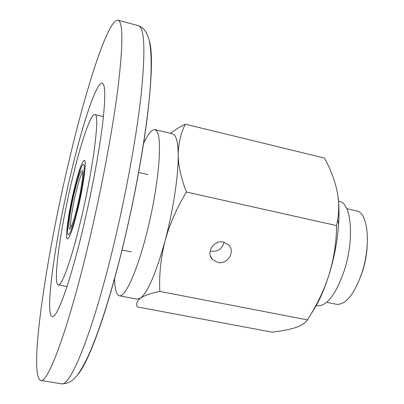 <?xml version="1.0" encoding="UTF-8"?>
<svg xmlns="http://www.w3.org/2000/svg" width="404" height="404" viewBox="0 0 404 404"><rect width="100%" height="100%" fill="white"/><g stroke="black" fill="none" stroke-linecap="round" stroke-linejoin="round"><path stroke-width="0.61" d="M223.978 242.228L223.675 243.769C221.352 249.46 217.074 251.919 210.843 251.152M217.766 262.423L212.453 259.469C205.525 252.752 213.847 239.582 223.483 242.112L228.417 244.728C235.825 251.318 227.583 264.938 217.766 262.423M143.491 143.561C148.031 133.86 151.843 129.219 154.939 129.639L156.707 130.957C162.201 137.547 159.373 178.512 149.409 222.069C139.501 265.66 125.76 297.738 119.321 295.789C117.791 295.455 116.625 293.713 115.822 290.552C115.074 287.537 114.66 283.487 114.59 278.391M337.875 195.556C339.067 203.793 339.325 213.287 338.633 224.048C337.451 240.976 334.249 257.909 329.033 274.836C333.85 258.802 336.391 242.395 336.658 225.614L186.466 192.036C176.932 207.56 169.801 223.796 165.069 240.749C173.2 210.434 178.492 175.265 178.209 154.964C178.068 144.627 176.866 138.052 174.589 135.239L172.604 133.876L154.939 129.639M119.321 295.789L137.173 299.167L140.496 298.152C147.93 292.092 156.121 272.958 165.069 240.749C160.797 257.777 159.045 274.669 159.817 291.425L307.404 319.882C314.539 308.858 320.534 297.304 325.382 285.219L329.033 274.836L325.574 284.971C321.301 296.354 316.625 305.747 311.55 313.14M307.404 319.882C305.54 322.942 301.616 325.513 295.632 327.594C289.294 329.593 281.401 331.103 271.953 332.118L137.224 306.914C135.956 303.778 137.052 300.859 140.496 298.152C144.369 295.516 150.813 293.274 159.817 291.425M170.559 133.386C174.457 130.149 179.371 127.083 185.3 124.19L324.462 158.065C330.644 169.301 334.926 180.669 337.31 192.183C339.022 201.672 339.143 210.933 337.678 219.968L336.658 225.614M185.3 124.19C180.739 133.239 178.376 143.501 178.209 154.964C178.472 166.559 181.224 178.916 186.466 192.036M80.073 223.271C93.203 169.751 100.369 113.059 94.814 114.519C90.723 113.383 80.664 143.506 72.124 179.755C60.519 228.013 52.57 284.169 58.282 284.931C61.686 286.345 70.947 261.146 80.073 223.271M70.947 173.326C55.449 238.012 44.344 314.883 52.237 316.579C56.777 318.534 69.261 285.214 81.871 233.123C90.526 197.541 98.243 157.308 102.01 128.593C105.611 99.505 105.697 84.365 102.273 83.173C96.44 81.76 82.472 124.275 70.947 173.326M85.845 254.889C99.606 198.919 111.948 134.623 117.746 89.819C123.18 44.819 123.25 21.609 117.963 20.2C108.131 18.599 86.032 88.087 68.826 161.691C46.122 257.08 28.27 375.639 40.738 380.452C47.435 383.426 66.084 335.618 85.845 254.889M77.649 209.994C72.998 228.644 69.609 238.299 67.473 238.951C64.867 238.905 68.433 212.923 73.988 189.951C78.563 171.251 82.017 161.342 84.35 160.226C86.926 159.802 83.527 185.891 77.649 209.994M315.827 305.621L317.044 305.863C326.74 306.464 335.815 294.708 344.264 270.594C354.636 239.047 351.394 202.833 339.416 201.495L338.537 201.293M77.154 207.287C74.346 218.716 72.063 225.78 70.296 228.487C67.12 233.214 69.655 211.863 74.412 192.284C78.538 175.684 81.28 168.564 82.638 170.927C83.532 174.245 80.931 191.738 77.154 207.287M70.872 227.538C69.71 225.089 72.205 207.979 75.846 192.92C78.694 181.244 81.002 174.281 82.77 172.033M326.674 302.338L336.593 304.313C345.763 304.924 354.192 294.445 361.883 272.887C371.286 244.773 367.933 212.277 356.611 210.918L346.758 208.656M74.154 190.875C76.462 180.714 82.295 160.514 84.012 165.004C85.259 171.639 80.118 198.47 77.447 208.908C74.892 220.17 68.781 240.208 67.614 233.487C66.907 225.013 71.73 200.591 74.154 190.875M77.487 374.907C87.34 364.469 104.065 320.842 119.72 259.247C131.436 213.297 141.607 161.029 146.93 120.079C152.035 78.447 152.798 51.864 149.207 40.324M110.08 259.716C124.109 204.207 136.062 140.309 141.047 95.617C145.591 50.692 144.662 27.371 138.269 25.654C142.88 27.442 145.753 30.042 148.864 38.971C151.591 50.485 151.889 68.66 149.748 93.486C145.925 137.355 134.153 202.586 119.635 259.363C108.545 302.232 97.884 334.845 87.653 357.202C77.77 377.457 71.973 383.699 61.494 383.8C69.685 386.997 89.956 339.774 110.08 259.716M212.453 259.469L210.459 256.161M338.633 224.048L337.678 219.968M367.17 246.011C366.761 254.424 365.231 262.792 362.585 271.114L360.605 276.629M103.444 116.589L94.814 114.519M138.269 25.654L117.963 20.2M138.602 172.493L147.909 174.599M121.988 250L131.34 251.894M61.494 383.8L40.738 380.452M67.003 286.577L58.282 284.931"/></g></svg>
